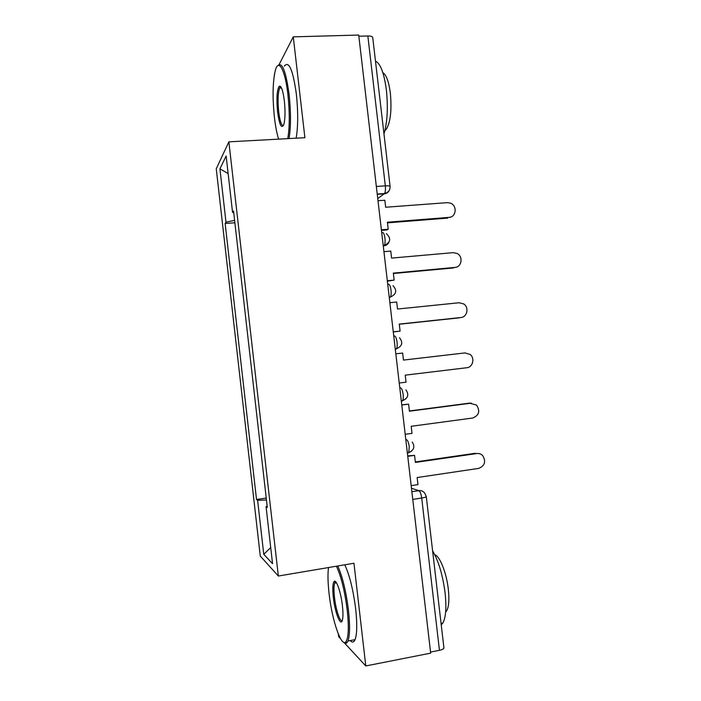 <?xml version="1.0" encoding="UTF-8"?>
<svg xmlns="http://www.w3.org/2000/svg" width="701" height="701" viewBox="0 0 701 701"><rect width="100%" height="100%" fill="white"/><g stroke="black" fill="none" stroke-linecap="round" stroke-linejoin="round"><path stroke-width="1.05" d="M338.381 634.168L338.679 636.718L340.625 638.821M228.868 141.847L216.25 168.783L260.273 556.068L278.341 576.029L228.868 141.847L304.9 137.711L293.272 36.855L358.719 35.05L430.668 653.148L365.791 665.95L353.952 563.245L278.341 576.029M274.643 73.298L274.231 75.629M426.278 496.615L443.917 647.855C443.926 648.846 442.445 649.661 439.457 650.318L421.704 498.025C421.099 493.907 420.144 491.454 418.839 490.647L411.478 488.282M430.545 652.07L439.457 650.318M344.463 642.957L365.791 665.95M293.272 36.855L279.191 64.387M358.859 36.224L367.85 35.979C370.873 35.961 372.503 36.478 372.73 37.53L390.089 186.37M234.598 220.316L225.994 222.217L219.921 168.827L226.134 156.025L232.566 212.473L233.722 212.622M267.16 506.201L266.047 506.551L267.3 507.48L233.538 211.019L232.566 212.473M266.047 506.551L272.549 563.683L263.76 554.307L257.618 500.295L266.45 500.006M225.994 222.217L225.135 223.496L256.513 499.48L257.618 500.295M234.879 222.769L225.135 223.496M266.231 498.034L256.513 499.48M219.921 168.827L228.132 173.568M270.717 547.569L263.76 554.307M450.848 217.003L449.113 217.38C456.263 217.179 457.411 205.647 450.533 203.167L447.378 202.642L385.655 207.233L384.84 200.232L378.005 200.723M381.388 229.779L388.214 229.227L387.399 222.217L449.113 217.38M388.214 229.227L387.031 229.928L381.458 230.375M387.469 222.848L447.694 218.116M455.887 267.265L455.002 267.414C461.696 267.134 463.37 256.575 457.218 253.517L453.258 252.649L391.579 258.091L390.764 251.081L383.938 251.668M387.329 280.768L394.146 280.128L393.331 273.11L455.002 267.414M394.146 280.128L387.364 281.127M393.375 273.504L453.547 267.94M460.75 317.562L460.89 317.527C467.208 317.167 469.267 307.415 463.764 303.962L459.155 302.744L397.52 309.036L396.696 302.017L389.879 302.701M393.27 331.853L400.087 331.109L399.272 324.081L460.89 317.527M400.087 331.109L393.287 331.976M399.29 324.239L459.418 317.842M399.228 383.026L406.037 382.185L405.222 375.149L466.796 367.736C472.807 367.298 475.12 358.202 470.178 354.478L465.052 352.918L403.461 360.077L402.646 353.041L395.828 353.821M465.052 352.918L403.461 360.069M405.196 434.287L412.004 433.358L411.18 426.296L472.711 418.024C479.09 415.395 480.351 411.066 476.505 405.047L469.442 403.136L471.256 403.154M470.967 403.189L409.419 411.207L408.595 404.153L401.761 404.819M401.787 405.029L408.595 404.153M469.442 403.136L409.393 410.961M411.172 485.635L417.971 484.61L417.148 477.547L478.634 468.399C484.812 465.876 486.179 461.635 482.752 455.668C481.114 453.976 479.16 453.275 476.89 453.538L478.126 453.477M476.89 453.538L415.386 462.423L414.563 455.361L407.71 455.878M407.763 456.333L414.563 455.361M475.339 453.275L415.334 461.941M287.778 138.64C289.723 127.188 289.767 112.546 287.927 94.705C285.211 69.995 278.639 58.052 275.405 70.126C272.689 81.474 272.365 97.246 274.433 117.453C275.467 126.346 276.869 133.576 278.63 139.14M277.649 65.806C282.03 61.329 285.842 70.845 289.092 94.355C290.941 112.072 290.933 126.811 289.066 138.57M277.605 112.099C276.369 98.648 276.904 90.043 279.208 86.293C281.25 85.496 282.959 90.315 284.343 100.734C285.368 110.951 285.219 118.811 283.887 124.314C281.583 129.387 279.489 125.321 277.605 112.099M281.031 87.09L279.673 88.019C277.946 92.698 277.622 100.62 278.7 111.783C279.909 121.142 281.469 125.768 283.388 125.663M375.491 61.171C380.477 63.476 384.113 73.149 386.4 90.201C388.161 107.823 387.355 122.395 383.973 133.917M382.86 72.667C386.339 74.832 388.845 81.719 390.378 93.347C391.859 110.434 390.483 122.43 386.242 129.343L384.928 130.535M284.299 66.148C288.908 60.452 292.93 69.758 296.357 94.048C298.197 111.722 298.127 126.443 296.155 138.185M280.68 87.984L280.733 86.679M328.524 567.547C327.656 573.821 327.831 582.443 329.058 593.397C331.853 619.57 341.256 647.812 345.873 641.801C348.563 637.857 349.019 627.334 347.24 610.238C344.761 590.943 341.15 576.266 336.41 566.215M337.742 565.987C342.465 576.459 346.04 591.223 348.467 610.282C350.079 625.301 349.913 635.544 347.976 641.003L347.039 642.624C346.075 643.684 344.936 643.571 343.63 642.282M333.334 597.357C332.44 588.893 332.668 583.635 334.026 581.593C336.156 578.544 340.923 592.021 342.412 605.769C343.096 611.92 343.131 616.512 342.535 619.553C340.966 627.938 334.973 613.016 333.334 597.357M335.963 582.093L334.727 583.118C333.807 585.694 333.729 590.452 334.482 597.392C335.788 609.537 340.02 622.392 342.246 620.578M432.605 550.863C438.546 560.966 442.708 574.925 445.082 592.748C446.625 607.381 445.889 617.467 442.866 623.005L441.236 624.854M434.769 554.736C439.737 555.981 446.511 572.813 448.307 589.155C449.42 599.662 448.85 606.917 446.616 610.913L445.643 612.061M344.778 564.796C349.615 575.232 353.243 589.962 355.679 608.976C357.282 623.96 357.081 634.195 355.056 639.663C353.821 642.449 352.209 642.756 350.193 640.583M335.639 582.96L335.56 581.664M408 452.942L408.771 452.495L409.235 446.651C408.63 442.568 407.702 440.219 406.449 439.623L405.8 439.518M405.826 439.711L406.449 439.623M401.331 401.103L402.637 400.56C403.277 399.36 403.443 397.309 403.145 394.391C402.549 390.334 401.638 388.109 400.411 387.732L399.78 387.741M399.78 387.802L400.411 387.732M395.925 349.203L396.503 348.739C397.187 347.468 397.379 345.295 397.073 342.228C396.477 338.197 395.583 336.094 394.374 335.928L393.752 335.998M389.292 297.671L390.387 297.04C391.114 295.682 391.324 293.386 391.009 290.153C390.422 286.157 389.537 284.177 388.354 284.22L387.732 284.273M383.298 246.147L384.271 245.446C385.051 244.009 385.278 241.591 384.954 238.182C384.367 234.204 383.5 232.346 382.352 232.601L381.721 232.653M411.881 491.708L418.839 490.647C421.283 490.367 423.255 491.226 424.762 493.224L426.269 496.562C426.226 497.044 424.701 497.526 421.704 498.025L412.775 499.401M377.751 198.549L384.542 193.529C385.392 192.004 385.655 189.445 385.322 185.853L367.85 35.979M377.261 194.317L384.253 193.826C386.593 193.581 388.284 192.389 389.318 190.26M389.274 297.531L389.896 297.469M383.263 245.876L383.885 245.823C386.12 245.569 387.776 244.439 388.845 242.432M402.146 400.998L406.072 398.703M408.429 452.872L411.601 451.12M376.349 186.466L385.322 185.853C388.336 185.686 389.931 185.879 390.098 186.44C390.185 190.19 388.336 192.556 384.542 193.529L377.226 194.037M383.228 245.543L384.271 245.446C390.676 242.38 391.377 238.445 386.365 233.635M389.23 297.154L390.387 297.04C396.424 294.289 397.301 290.503 393.024 285.684M395.25 348.888L396.503 348.739C402.225 346.215 403.241 342.561 399.535 337.768M401.287 400.735L402.637 400.56C408.096 398.194 409.191 394.637 405.923 389.896M407.334 452.697L408.771 452.495C414.019 450.235 415.167 446.756 412.232 442.051M280.251 87.248L279.208 86.293M385.191 129.396L386.242 129.343M279.673 88.019L281.495 87.949M345.873 641.801L347.039 642.624M335.157 582.4L334.026 581.593M442.866 623.005L441.06 623.347M445.722 611.079L446.616 610.913M334.727 583.118L336.471 582.82M355.056 639.663L347.976 641.003"/></g></svg>
